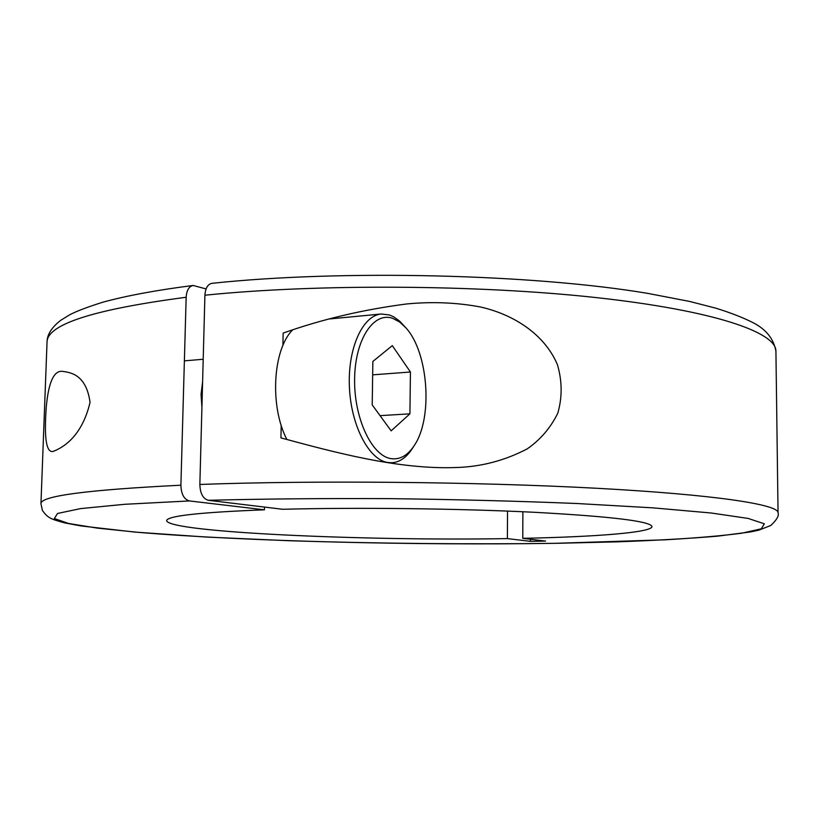 <?xml version="1.0" encoding="UTF-8"?>
<svg xmlns="http://www.w3.org/2000/svg" width="819" height="819" viewBox="0 0 819 819"><rect width="100%" height="100%" fill="white"/><g stroke="black" fill="none" stroke-linecap="round" stroke-linejoin="round"><path stroke-width="1.23" d="M264.506 507.084L264.445 509.817L189.445 500.931C184.06 499.416 181.204 494.174 180.897 485.206L186.159 297.266C186.65 290.346 188.964 286.404 193.11 285.462L206.071 288.923M90.049 402.405C86.2 373.822 69.697 372.42 62.305 371.324C53.778 370.536 48.423 382.565 46.243 407.401C44.021 438.052 46.284 452.743 53.02 451.474C59.552 448.873 81.183 439.793 90.049 402.405M202.6 381.797L201.064 394.328L201.914 407.381M522.88 511.742L522.768 538.329C595.679 536.865 651.893 532.524 651.985 526.597C650.829 521.314 611.824 516.543 534.971 512.315C459.705 508.548 357.627 507.319 282.616 509.275L208.343 500.296C202.999 498.761 200.174 493.478 199.856 484.459L204.914 295.219C205.405 288.196 207.719 284.234 211.875 283.343C340.878 269.451 533.251 274.078 647.747 293.376L689.69 301.453L715.755 308.149C730.814 312.827 743.365 317.721 753.408 322.85C766.215 329.514 773.72 338.964 775.921 351.177C776.381 332.371 714.383 310.544 596.119 297.584C478.214 284.633 316.543 283.743 204.914 295.219M282.893 345.557L283.159 333.087C321.908 319.308 363.114 309.592 406.756 303.951C432.268 301.505 456.9 302.528 480.661 307.023C512.643 314.301 544.144 333.425 557.411 364.639C562.244 381.101 562.356 397.317 557.77 413.267C550.491 427.958 540.284 439.844 527.139 448.935C504.709 460.585 481.152 466.779 456.47 467.506C398.167 469.789 333.671 452.088 280.937 437.889L281.204 425.256M507.534 511.087L507.381 538.605L530.507 541.349L530.517 539.271M507.381 538.605C365.683 541.093 168.376 532.35 166.636 520.669C167.025 515.939 199.621 512.325 264.445 509.817M522.768 538.329L545.587 541.093L530.507 541.349M292.444 330.098C272.707 349.897 269.615 406.623 286.885 439.486M405.999 327.948L399.733 321.202L393.683 316.82L389.516 314.977L381.316 313.994C362.735 315.356 347.706 348.044 349.396 386.629C350.87 425.215 368.683 459.459 387.489 462.459L391.81 462.755C399.631 462.233 406.429 457.545 412.223 448.679L414.24 445.567C433.087 418.212 428.532 352.559 405.999 327.948L399.518 321.918L392.67 318.325C373.699 311.507 355.129 339.271 354.617 378.511C353.818 417.67 371.519 455.559 390.765 458.589C399.785 459.971 407.606 455.63 414.24 445.567M410.432 372.01L409.92 413.83L391.144 430.855L372.215 404.903L372.86 361.455L392.301 345.618L410.432 372.01L372.665 374.846M380.057 415.653L409.92 413.83M199.856 484.459C312.766 480.262 476.771 481.797 596.242 488.247C716.093 494.707 778.664 504.606 778.05 512.725C779.207 515.632 776.801 519.881 770.812 525.481L758.824 530.169L750.388 531.961L717.147 536.21C688.656 538.564 655.302 540.448 617.086 541.85L555.722 543.325C467.751 544.43 378.869 543.57 289.076 540.735L206.327 537.059L134.94 532.094L81.112 525.952L65.1 522.972C50.246 518.97 48.086 518.089 42.445 510.575L40.95 503.716C40.336 496.027 86.988 489.854 180.897 485.206M40.95 503.716L47.031 342.27C46.847 324.498 93.223 309.49 186.159 297.266M189.445 500.931L124.795 504.289L80.61 508.599L57.545 513.462L54.341 518.529L68.591 523.484L97.41 528.132L137.848 532.309C246.284 541.39 415.407 545.454 555.487 543.304L664.946 539.823C696.119 538.011 721.744 535.81 741.799 533.2L761.332 528.798L764.342 523.812L748.208 518.447L711.189 513.001L653.214 507.872L576.566 503.49C517.516 501.085 455.026 499.457 389.097 498.628C323.74 498.331 263.493 498.884 208.343 500.296M778.05 512.725L775.921 351.177M47.031 342.27C46.99 334.787 51.546 327.477 60.688 320.352L69.666 314.793C76.699 311.128 87.756 306.941 102.825 302.211C126.484 295.72 156.572 290.141 193.11 285.462M203.204 359.265L184.377 360.872M381.316 313.994L329.811 318.929M391.81 462.755L388.974 462.889"/></g></svg>
